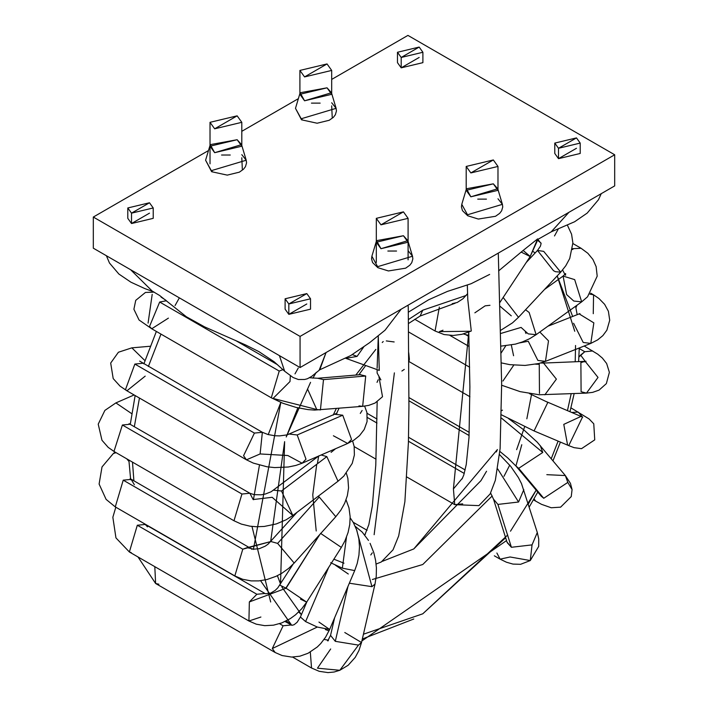 <?xml version="1.0" encoding="UTF-8"?>
<svg xmlns="http://www.w3.org/2000/svg" width="708" height="708" viewBox="0 0 708 708"><rect width="100%" height="100%" fill="white"/><g stroke="black" fill="none" stroke-linecap="round" stroke-linejoin="round"><path stroke-width="1.06" d="M489.653 274.421L471.077 283.731L447.465 291.395L428.614 299.785L408.312 312.21M537.655 238.861L523.141 250.446L537.655 238.861L530.195 256.446L523.141 250.446L530.168 256.535L521.283 252.145M152.229 291.094L130.617 269.721L152.211 291.085M319.237 370.01L326.061 352.54L319.759 369.78L311.706 376.364L307.405 378.753L304.688 379.47L298.387 379.523L293.121 377.532L284.669 371.24L279.412 355.62M601.26 193.656L598.446 199.762L587.215 213.081L574.613 221.754L551.275 231.817L568.949 212.311L551.187 231.861M319.759 369.78L350.664 355.593L369.611 342.672L385.037 330.211L401.197 309.157M498.609 270.907L523.141 250.446M408.02 305.219L408.259 307.237M327.034 87.819L299.909 94.306L304.564 100.793L331.689 94.306L327.034 87.819L331.459 92.748L304.564 100.793L300.139 92.748L327.034 87.819M311.44 103.129L320.158 103.129L311.44 103.129M302.316 119.732L301.519 119.811L302.316 119.732L301.219 118.767L295.484 108.324L301.219 118.767L302.316 119.732M331.689 102.766L336.114 108.324L301.219 118.767L336.114 108.324L336.45 110.944L335.344 114.776L333.388 117.324L329.229 120.272L317.14 123.227L301.519 119.811L295.484 108.324L300.139 92.748M331.689 105.864L332.229 117.537M493.334 183.832L466.2 190.319L470.855 196.806L497.981 190.319L493.334 183.832L497.751 188.753L470.855 196.806L466.439 188.753L493.334 183.832M477.741 199.134L486.449 199.134L477.741 199.134M497.981 198.78L502.406 204.338L502.751 206.957L501.645 210.789L499.689 213.338L495.52 216.285L478.325 219.055L467.714 215.763L462.466 210.648L461.439 206.922L461.784 204.338L467.519 214.772L502.406 204.338L467.519 214.772L461.784 204.338L466.439 188.753M403.436 235.729L376.311 242.216L380.966 248.703L408.091 242.216L403.436 235.729L407.861 240.658L380.966 248.703L376.541 240.658L403.436 235.729M387.842 251.039L396.56 251.039L387.842 251.039M408.091 250.676L412.516 256.234L412.853 258.854L411.755 262.686L409.799 265.234L405.631 268.182L388.435 270.952L377.824 267.668L372.576 262.544L371.55 258.827L371.886 256.234L377.63 266.677L412.516 256.234L377.63 266.677L371.886 256.234L376.541 240.658M237.145 139.715L210.019 146.202L214.666 152.689L241.8 146.202L237.145 139.715L241.561 144.644L214.666 152.689L210.249 144.644L237.145 139.715M221.551 155.025L230.259 155.025L221.551 155.025M241.8 157.76L242.34 169.433M241.8 154.663L246.216 160.22L246.561 162.84L245.455 166.672L243.499 169.221L239.339 172.177L227.241 175.124L211.63 171.708L212.418 171.628L211.329 170.663L212.418 171.628L211.63 171.708L205.594 160.22L211.329 170.663L246.216 160.22L211.329 170.663L205.594 160.22L210.249 144.644M371.939 586.667L375.01 584.073L371.939 586.667L356.416 529.168L371.939 586.667L349.336 583.206L371.939 586.667M378.948 376.851L382.515 396.728L375.045 403.047L368.718 405.374L362.655 406.339L365.709 376.019L323.494 379.621L317.733 378.267L323.494 379.621L320.432 409.932L323.494 379.621L365.709 376.019L359.956 374.665L365.709 376.019L362.655 406.339L358.974 405.905M363.673 347.017L357.071 356.398L345.885 358.354L357.071 356.398L363.673 347.017M377.7 336.22L378.284 336.433L377.7 336.22M345.69 358.283L379.276 370.399L378.284 336.433L377.116 368.213M386.311 340.92L394.161 341.955M404.268 369.408L401.905 371.036M237.145 115.838L241.8 122.325L214.666 128.812L210.019 122.325L237.145 115.838L214.666 128.812L237.145 115.838M364.452 534.637L365.408 534.097L364.452 534.637M372.275 552.851L370.815 554.948M330.671 648.979L317.467 668.193L339.813 670.29L358.46 645.112L335.3 641.333L330.556 635.377L335.3 641.333L347.973 586.401L335.3 641.333L358.46 645.112L339.813 670.29L334.114 672.016L327.981 672.6L319.219 671.317L311.538 668.025L310.316 652.059L311.538 668.025L292.563 657.068M344.778 632.51L361.522 642.519L358.46 645.112L361.522 642.519L358.956 650.475L355.248 657.36L348.203 665.228L339.813 670.29M158.902 584.224L155.618 583.498L154.804 566.665L155.618 583.489L138.007 556.966M279.527 623.704L283.111 625.784L291.059 624.996L283.111 625.784L279.527 623.704M318.945 622.058L329.645 629.465L325.627 637.111L320.759 643.528L317.308 646.97L308.104 653.245L299.865 656.201L291.714 657.068L282.111 655.555L275.173 652.519L272.306 648.537L283.111 625.784L272.306 648.537L317.299 627.049L305.608 621.597L300.404 617.022L305.608 621.597L328.671 567.4L305.608 621.597L317.299 627.049L272.306 648.537L275.173 652.519L155.618 583.489M329.645 629.465L317.299 627.049L329.645 629.465L354.699 570.595L342.353 568.179L330.663 562.727L342.353 568.179L346.469 537.257L342.353 568.179L354.699 570.595L357.221 563.426L358.938 555.116L359.478 546.797L358.85 538.788L356.761 530.159L353.31 522.486L350.168 517.813M333.875 559.187L344 563.187M131.281 552.647L129.369 551.975L137.317 525.239L145.255 524.451L147.494 526.858M144.361 523.655L145.255 524.451L137.317 525.239L256.871 594.269L264.81 593.481L256.871 594.269L137.317 525.239L129.369 551.975L115.953 537.903L112.846 517.256L115.82 507.211M260.898 617.031L248.924 621.005L249.349 601.933L256.871 594.269L249.349 601.933L286.085 588.206L279.81 585.135L285.873 588.082L319.857 534.46L286.085 588.206L249.349 601.933L248.924 621.005L129.369 551.975M248.924 621.005L256.296 624.182L264.765 625.668L273.492 625.173L281.846 622.89L290.333 618.606L295.59 614.774L301.794 608.685L306.661 602.145L286.085 588.206L306.661 602.145L300.493 599.136M346.062 499.83L348.982 507.91L350.15 516.751L349.77 524.389L348.079 532.496L344.946 540.832L341.344 547.408L320.556 533.354L341.344 547.408L306.661 602.145M115.138 452.155L113.36 453.501L116.068 452.686L113.36 453.501L102.023 466.926L99.102 484.051L106.103 499.388L115.28 506.901L123.227 480.166L131.166 479.378L134.325 484.697M126.794 458.881L128.936 461.395L126.794 458.881M115.926 507.22L115.28 506.901L123.227 480.166L242.782 549.187L246.959 547.709L250.721 548.399L251.906 549.32M131.166 479.378L123.227 480.166L242.782 549.187L234.835 575.923L242.782 549.187L270.934 541.523L246.959 547.709L250.738 548.408L130.175 478.643L130.591 479.776M346.354 473.245L347.885 478.431L348.557 487.936L347.345 495.671L344.69 503.202L340.867 510.132L335.804 516.698L319.246 497.043L335.804 516.698L294.183 563.055L277.625 543.399L270.934 541.523L277.625 543.399L319.246 497.043L318.034 496.379L319.246 497.043L277.625 543.399L294.183 563.055L288.722 568.329L281.793 573.285L276.04 576.321L266.943 579.533L258.783 580.905L251.181 580.905L242.64 579.286L234.835 575.923L115.28 506.901M134.122 394.958L115.891 402.905L131.723 413.667L115.891 402.905L104.873 410.41L98.217 424.163L101.979 440.279L108.209 447.385L114.439 451.748L113.97 451.439L122.387 425.012L130.325 424.225L122.387 425.012L241.941 494.034L249.88 493.246L253.145 499.565L272.173 497.299L253.145 499.565M129.068 423.694L249.88 493.246L241.941 494.034L233.994 520.769L241.941 494.034L122.387 425.012L113.97 451.439L233.994 520.769L241.295 524.079L249.951 526.177L256.597 526.752L264.296 526.442L276.288 523.938L286.085 519.805L292.838 515.486L281.492 491.007L273.633 490.166L281.492 491.007L326.839 456.616L321.131 454.978L326.839 456.616L281.492 491.007L292.838 515.486L272.173 497.299M338.017 481.21L326.839 456.616L338.017 481.21M317.52 462.908L318.644 456.058M335.565 448.722L331.114 452.35M145.202 376.134L126.909 390.798L120.041 386.134L113.2 378.585L110.687 363.054L118.413 352.239L131.856 347.849L144.954 360.646L131.856 347.849L150.211 346.247M126.909 390.798L125.484 389.604L134.856 364.062L142.804 363.275L134.856 364.062L254.411 433.084L262.358 432.296L260.11 453.952L246.464 459.819L243.57 455.731L254.411 433.084L134.856 364.062L125.484 389.604L126.909 390.798L246.464 459.819L253.305 463.103L267.049 466.784L274.624 467.59L288.28 467.015L295.917 465.413L302.13 463.227L305.998 459.191L297.192 434.969L289.484 434.066L297.192 434.969L342.734 415.207L335.026 414.304L342.734 415.207L297.192 434.969L305.998 459.191L302.13 463.227L287.855 455.527L260.11 453.952L287.855 455.527M139.662 361.107L262.358 432.296L254.411 433.084L243.57 455.731L246.464 459.819M302.13 463.227L347.672 443.465L351.54 439.429L342.734 415.207L351.54 439.429L347.672 443.465L333.397 435.765M148.078 323.096L152.202 294.324M168.407 318.131L151.733 328.769L149.53 326.45L159.672 302.033L166.504 300.758L159.672 302.033L279.226 371.063L282.926 369.647L279.226 371.063L159.672 302.033L149.53 326.45L151.733 328.769L139.051 320.007L133.901 309.254L135.732 300.36L145.441 292.448L154.176 292.13M290.36 375.798L289.997 381.541L273.058 398.436L316.75 409.498L273.058 398.436M362.655 406.339L314.556 410.082L308.033 409.613L296.201 407.445L282.881 403.268L271.288 397.799L279.226 371.063L271.288 397.799L151.733 328.769M320.432 409.932L316.75 409.498L307.502 388.931M352.336 354.593L357.071 356.398L352.336 354.593M394.383 372.868L374.143 534.69L394.383 372.868M377.099 369.611L377.116 373.036L380.886 379.86M403.436 211.851L408.091 218.338L380.966 224.825L376.311 218.338L403.436 211.851L380.966 224.825L403.436 211.851M518.566 502.016L523.823 489.635L518.566 502.016L497.724 468.979L518.566 502.016L497.919 504.415L518.566 502.016M494.334 555.807L500.122 559.143L496.883 553.019L500.122 559.143L510.087 556.984L530.274 560.55L532.044 544.886L511.406 547.284L506.99 542.036L493.503 499.167L497.919 504.415L493.503 499.167L490.626 493.034M539.983 242.207L537.832 239.375L541.107 243.499L540.416 246.198L537.496 250.446L543.709 251.367L560.709 272.155L555.435 271.695L553.506 270.695L537.496 250.446L543.709 251.367L560.709 272.155L518.486 317.308L503.158 297.466L518.486 317.308L512.53 322.839L500.494 330.45M489.98 305.298L485.166 305.829L474.856 312.83M470.714 331.247L439.358 331.618L443.013 330.211M439.349 307.086L435.066 330.999L439.349 307.086M471.271 330.99L467.776 299.457L471.271 330.99L470.785 331.211L461.935 334.318L453.226 335.468L444.04 334.539L435.066 330.999L414.773 319.281M327.034 63.941L331.689 70.428L304.564 76.915L299.909 70.428L327.034 63.941L304.564 76.915L327.034 63.941M462.687 503.866L454.74 504.654L453.412 488.927L462.634 477.944L453.412 488.927L454.74 504.654L406.95 477.059M507.202 542.638L511.406 547.284L532.044 544.886L537.301 532.505L532.044 544.886L530.265 560.55M511.406 547.284L497.919 504.415L511.406 547.284M535.478 500.883L534.044 498.813M546.824 474.67L565.347 475.555L567.816 482.413L572.073 489.582L567.816 482.413L543.744 498.273L540.974 495.954L543.744 498.273L518.69 468.333L515.92 466.014L521.778 444.73M541.549 496.582L515.92 466.014L518.69 468.333L542.762 452.474L540.293 445.615L542.762 452.474L518.69 468.333L543.744 498.273L567.816 482.413L565.347 475.555L570.444 483.369L572.073 489.582L571.241 496.6L560.612 507.158L551.24 507.76L541.496 504.326L533.434 499.875M542.762 452.474L501.521 418.145L542.762 452.474M571.922 412.454L578.206 412.074L582.516 417.065L568.754 445.624L567.595 445.049L563.78 424.375L581.144 416.357L582.516 417.065L578.206 412.074L571.922 412.454M570.958 407.87L589.047 418.897L593.764 423.8L594.738 439.863L581.516 448.668L574.1 447.66L568.754 445.624L582.516 417.065L546.461 401.675L547.833 402.374L534.071 430.942L532.912 430.358M568.754 445.624L534.071 430.942L547.833 402.374L529.487 393.63M502.476 410.153L501.645 410.596M579.259 348.548L584.773 351.734L592.72 350.947L584.773 351.734L579.259 348.548M578.923 357.018L584.773 351.734L580.595 355.08L585.242 361.354L580.595 355.08L578.923 357.018M580.887 362.567L585.18 361.354L598.021 377.426L586.481 393.108L581.091 391.728L580.887 362.567M539.469 393.436L539.257 364.275L535.655 364.195L539.257 364.275M540.629 363L543.549 363.062L556.391 379.134L544.85 394.816L556.391 379.134L543.549 363.062L585.18 361.354L598.021 377.426L586.481 393.108L592.64 392.365L599.065 390.108L606.358 383.612L609.384 372.346L606.632 363.487L602.34 358.036L597.676 354.133L584.188 346.026M513.769 365.142L502.91 381.037M590.676 293.165L593.561 294.829L589.932 294.121L593.561 294.829L593.26 313.688M575.914 307.653L577.011 305.219L575.914 307.653M528.265 341.238L519.707 342.884L528.265 341.238L537.868 360.416L545.461 361.372L548.505 340.84L539.815 332.025L548.505 340.84L545.461 361.372L590.799 343.407L593.844 322.875L579.091 313.856L593.844 322.875L590.799 343.407L583.206 342.46L573.604 323.273M505.742 345.831L501.105 353.026M572.506 248.694L581.091 248.278L572.506 248.694M572.374 249.543L573.144 249.066L572.374 249.543M566.63 294.581L563.09 276.076L574.684 279.625L581.675 301.856L573.763 301.042L566.63 294.581M544.54 289.448L563.09 276.076L574.684 279.625L581.675 301.856L536.124 334.689L529.141 312.458L525.531 309.768L529.141 312.458L536.124 334.689L528.221 333.875L521.079 327.415L500.583 333.53L521.079 327.415M558.196 229.18L554.497 235.95M511.282 315.848L499.742 305.998M530.195 256.446L537.053 241.366M467.342 284.899L467.776 299.457L467.342 284.899M468.785 332.087L453.412 488.927L468.785 332.087M467.307 284.908L467.776 299.457M493.334 159.955L497.981 166.442L470.855 172.929L466.2 166.442L493.334 159.955L470.855 172.929L493.334 159.955M378.161 379.798L377.028 382.364M362.124 410.463L360.284 413.419M496.335 451.943L497.397 449.553L413.782 548.939L382.524 561.267L413.782 548.939L480.944 480.679L486.546 471.245M179.018 298.457L175.062 305.546L179.018 298.457M160.964 334.105L148.361 366.487L160.964 334.105M139.449 398.038L134.361 426.552L139.449 398.038M132.493 462.174L133.901 480.953L132.493 462.174M413.782 618.996L362.337 639.005M328.485 640.174L324.043 639.439M260.579 580.719L291.669 625.244L286.359 620.881M270.677 601.986L251.977 526.433M253.429 499.724L259.447 465.147M268.226 434.597L280.819 402.445L253.393 549.443M294.997 373.877L298.245 368.063L294.997 373.877M316.219 372.381L312.883 378.161L316.219 372.381M310.555 382.347L286.218 436.969L297.847 407.835M270.624 541.726L284.625 441.65L280.536 583.994L277.394 575.684M298.679 611.986L301.413 614.65L281.899 587.074M329.043 630.837L325.353 629.554M505.645 537.761L422.764 613.809L363.434 634.218L422.764 613.809L507.716 534.991M510.495 531.186L536.151 490.193L528.336 503.981M551.249 458.704L558.116 441.119L551.249 458.704M567.462 410.569L571.179 393.736L567.462 410.569M575.206 361.761L575.551 345.486L575.206 361.761M572.648 316.414L557.223 275.872L574.754 331.273M535.177 252.924L533.089 251.561L535.177 252.924M422.764 310.201L466.227 295.431L422.764 310.201L408.383 319.591L422.764 310.201L420.136 316.025L422.764 310.201M525.318 331.822L526 333.512L525.318 331.822M526.841 418.817L531.504 394.639M524.681 426.676L516.619 449.669L524.681 426.676M503.99 476.307L509.733 465.138M492.193 495.963L422.764 564.506L372.346 579.507L422.764 564.506L492.193 495.963M348.301 574.011L335.415 565.205L348.301 574.011M333.194 415.1L336.282 408.578L333.194 415.1M355.841 375.019L375.851 349.407L355.841 375.019M382.24 342.522L383.223 341.513L382.24 342.522M316.733 464.289L312.777 494.75M312.768 494.919L316.219 530.991M511.318 345.026L513.583 355.735M614.686 185.903L300.068 367.549L93.314 248.181L93.314 217.046L300.068 336.406L614.686 154.769L407.932 35.4L331.689 79.42L407.932 35.4L614.686 154.769L614.686 185.903L614.686 154.769L300.068 336.406L93.314 217.046L208.479 150.556L93.314 217.046L93.314 248.181L300.068 367.549L300.068 336.406L300.068 367.549L614.686 185.903M298.369 98.66L241.8 131.316L298.369 98.66M306.803 303.971L288.829 314.352L288.829 303.971L285.103 298.785L306.803 293.59L310.529 298.785L288.829 303.971L306.803 293.59L288.829 303.971M149.494 213.152L131.52 223.533L131.52 213.152L127.794 207.957L149.494 202.771L153.22 207.957L131.52 213.152L149.494 202.771L131.52 213.152M576.48 148.282L558.506 158.654L558.506 148.282L554.78 143.087L576.48 137.901L580.206 143.087L558.506 148.282L576.48 137.901L558.506 148.282M419.171 57.454L401.197 67.835L401.197 57.454L397.471 52.268L419.171 47.073L422.897 52.268L401.197 57.454L419.171 47.073L401.197 57.454M554.78 143.087L554.78 153.468L558.506 158.654L580.206 153.468L580.206 143.087M127.794 207.957L127.794 218.338L131.52 223.533L153.22 218.338L153.22 207.957M285.103 298.785L285.103 309.166L288.829 314.352L310.529 309.166L310.529 298.785M397.471 52.268L397.471 62.649L401.197 67.835L422.897 62.649L422.897 52.268M376.107 564.046L381.285 561.984L393.037 549.815L398.684 535.903L404.879 501.715L408.419 442.367L408.932 406.233L408.259 307.086M153.486 291.758L144.848 288.599L130.918 282.191L118.873 274.031L109.475 263.022L106.395 255.73M284.678 371.24L274.067 361.708L258.986 351.672L245.844 345.07L204.585 326.875L186.354 316.75L159.574 295.457L152.158 291.059M551.275 231.817L537.496 239.596M331.459 92.748L336.114 108.324M497.751 188.753L502.406 204.338M407.861 240.658L412.516 256.234M241.561 144.644L246.216 160.22M361.522 642.519L375.01 584.073L376.249 576.188L376.408 567.887L375.612 560.444L373.842 552.798L370.072 543.328M355.283 526.371L362.213 532.097L368.479 540.416M309.591 377.753L317.733 378.267L360.832 374.638M408.817 362.054L409.374 359.23L408.737 352.734M241.8 122.325L241.8 146.202M210.019 122.325L210.019 163.849M367.089 530.301L353.195 522.274M334.61 617.801L330.556 635.377L327.751 640.89M328.176 640.82L327.459 640.519M285.05 621.527L292.068 625.297L294.121 624.713L297.156 622.244L300.404 617.022L306.891 601.782M145.255 524.451L265.473 593.755L270.606 593.162L275.208 590.384L277.81 587.835L292.988 564.338M297.041 512.3L268.075 544.16L265.19 546.187L259.358 548.665L253.544 549.204L250.738 548.408M318.981 455.775L271.111 491.777L265.35 494.025L261.163 494.812L254.048 494.644L249.88 493.246M352.611 440.951L354.15 446.421L354.389 454.987L352.23 463.386L343.858 476.068L338.185 481.095L292.838 515.486M337.052 413.153L287.085 434.889L279.536 435.898L274.828 435.747L267.969 434.526L262.358 432.296M347.672 443.465L354.053 440.049L359.567 435.588L364.231 429.482L367.08 421.57L366.93 412.534L364.638 406.126M165.805 300.183L161.088 297.121M235.516 340.451L277.501 364.691M364.815 535.009L368.833 524.646L372.337 506.025L375.789 465.041L377.169 401.799M408.091 218.338L408.091 259.863M376.311 218.338L376.311 262.482M500.122 559.143L506.459 562.223L512.946 564.081L520.584 564.311L530.274 560.55L538.7 546.408L538.744 538.983L537.301 532.505L521.504 483.626L518.398 477.564L510.716 466.342L499.574 454.625M463.298 333.964L468.846 335.433M537.036 241.446L530.168 256.535L499.644 302.794M467.563 293.678L462.952 298.767L457.262 302.458L452.173 303.697M331.689 70.428L331.689 94.306M299.909 70.428L299.909 94.306M376.054 459.218L354.177 446.598M464.262 473.457L408.445 441.226M377.001 423.074L367.434 417.552M469.112 435.535L408.95 400.799M367.089 413.33L377.045 419.083M408.534 437.261L465.165 469.953M565.347 475.555L537.195 442.146L523.929 429.968L508.601 418.623M499.875 451.43L507.751 457.926L515.92 466.014M408.959 397.577L469.262 432.393M582.711 417.145L581.144 416.357M534.071 430.942L501.583 414.888M408.959 361.54L469.944 396.745M584.516 361.85L586.038 361.275L585.18 361.354M501.662 385.24L520.15 391.639L539.257 394.763L586.481 393.108M408.516 331.919L469.625 367.195M579.958 313.582L547.842 326.238M590.799 343.407L597.632 339.902L602.853 335.627L606.889 330.167L609.721 320.255L608.393 311.272L604.632 304.325L598.968 298.519L593.561 294.829M545.461 361.372L538.576 363.549L525.062 365.434L509.866 364.664L501.326 362.894M449.907 335.406L469.147 346.513M572.887 243.543L581.091 248.278L587.861 253.296L592.923 259.455L596.136 266.615L597.198 276.164L587.56 296.785L581.675 301.856M563.09 276.076L565.604 273.562L565.568 275.262M536.124 334.689L529.593 338.725L522.309 341.973L515.415 344.123L500.937 346.141M465.899 334.769L468.873 336.486M560.709 272.155L565.798 265.739L569.736 258.482L572.878 242.933L571.577 234.215L567.471 225.348M537.496 250.446L526.265 262.456M498.29 253.101L501.653 383.851L500.114 448.571L495.343 480.307L490.131 493.945L478.9 505.627L454.74 504.654M462.023 479.033L463.775 475.024L466.253 464.475L469.006 437.5L469.9 386.869L468.749 332.105M497.981 166.442L497.981 190.319M466.2 166.442L466.2 190.319M408.428 323.565L420.136 316.025L455.12 303.245M336.539 413.525L339.017 408.348M358.903 374.762L365.709 365.505M130.608 479.015L128.874 460.085M130.299 424.207L135.139 395.551M143.866 363.894L156.362 331.441M361.885 640.952L506.53 540.585M529.274 506.963L537.761 492.122M552.983 460.784L560.417 442.093M569.993 411.631L574.153 393.613M578.613 361.62L579.268 347.973M577.144 314.635L575.622 306.219M564.931 274.474L562.603 270.005M541.071 243.118L537.372 240.127"/></g></svg>
